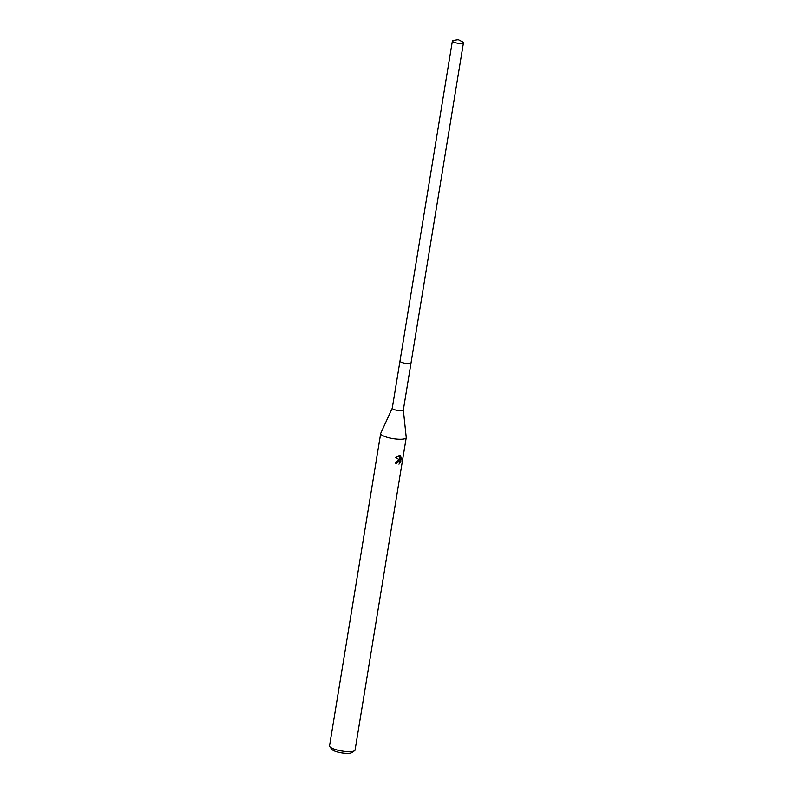 <?xml version="1.0" encoding="UTF-8"?>
<svg xmlns="http://www.w3.org/2000/svg" width="793" height="793" viewBox="0 0 793 793"><rect width="100%" height="100%" fill="white"/><g stroke="black" fill="none" stroke-linecap="round" stroke-linejoin="round"><path stroke-width="1.19" d="M392.297 408.088A5.601 1.348 9.3 0 0 392.267 408.177A5.601 1.348 9.3 0 0 395.41 409.941A5.601 1.348 9.3 0 0 401.436 410.675A5.601 1.348 9.3 0 0 403.33 409.991A5.601 1.348 9.3 0 0 403.33 409.902M392.277 408.137L380.759 433.246A12.946 3.113 9.3 0 0 380.699 433.444A12.946 3.113 9.3 0 0 387.955 437.518A12.946 3.113 9.3 0 0 401.873 439.193A12.946 3.113 9.3 0 0 406.234 437.627A12.946 3.113 9.3 0 0 406.244 437.419L403.33 409.941M395.568 462.914A12.083 2.904 9.3 0 0 396.123 462.914L396.688 463.162A12.946 3.113 -170.7 0 1 395.519 463.152L398.492 459.861L399.622 459.95L395.648 457.462L399.771 455.678L400.118 460.168L400.772 456.203M380.699 433.444L329.541 745.846A12.946 3.113 9.3 0 0 329.809 746.669A12.946 3.113 9.3 0 0 350.714 751.605A12.946 3.113 9.3 0 0 354.56 750.723A12.946 3.113 9.3 0 0 355.076 750.029L406.234 437.627M400.326 455.876L401.417 458.007M401.327 457.343L400.524 462.23L399.94 461.972L400.743 457.085L401.327 457.343M400.852 461.457L398.968 464.163M399.394 463.826L399.087 461.179L398.274 461.169L396.688 463.162M329.809 746.669L331.9 749.405A10.349 2.488 9.3 0 0 348.633 753.35A10.349 2.488 9.3 0 0 351.705 752.646L354.56 750.723M396.123 462.914L396.45 462.012L398.78 461.1M400.118 460.168L399.622 459.95M399.543 459.9L399.226 455.638M452.397 40.968A5.61 1.348 9.3 0 0 453.755 42.128A5.61 1.348 9.3 0 0 459.771 43.446A5.61 1.348 9.3 0 0 463.459 42.782A5.61 1.348 9.3 0 0 462.497 41.811L458.295 39.65L453.626 40.354A5.61 1.348 9.3 0 0 452.397 40.968L399.979 361.073A5.61 1.348 9.3 0 0 401.337 362.232A5.601 1.348 9.3 0 0 409.148 363.561M401.337 362.232A5.61 1.348 9.3 0 0 407.354 363.541A5.61 1.348 9.3 0 0 411.042 362.877L463.459 42.782M411.032 362.936L403.33 409.991M399.087 461.179L398.522 460.931M399.969 361.122L392.267 408.177"/></g></svg>
